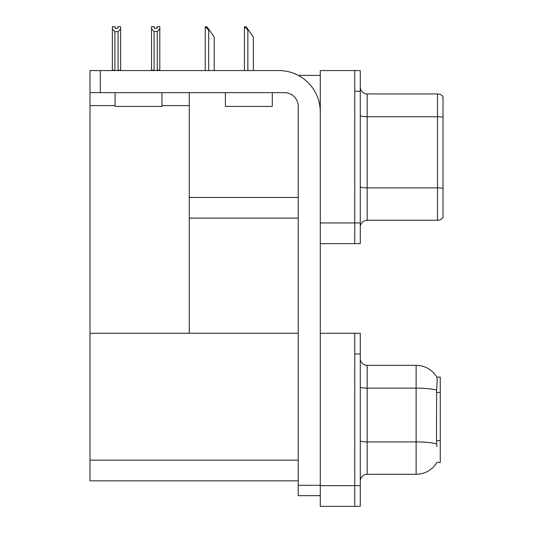 <?xml version="1.0" encoding="UTF-8"?>
<svg xmlns="http://www.w3.org/2000/svg" width="533" height="533" viewBox="0 0 533 533"><rect width="100%" height="100%" fill="white"/><g stroke="black" fill="none" stroke-linecap="round" stroke-linejoin="round"><path stroke-width="0.8" d="M298.307 75.4L320.28 75.4M298.22 197.443L189.275 197.443L189.275 92.635M354.758 333.278L354.758 506.35L360.275 506.35L360.275 333.278L320.28 333.278L320.28 70.569L354.758 70.569L354.758 243.641L320.28 243.641L320.28 222.954L354.758 222.954L354.758 243.641L360.275 243.641L360.275 222.954L354.758 222.954L354.758 91.256L360.275 91.256L360.275 222.954M189.275 218.13L298.22 218.13M161.965 105.601L189.275 105.601L189.275 333.278L89.984 333.278L89.984 70.569L100.324 70.569L100.324 92.635L284.429 92.635A13.791 13.791 0 0 1 298.22 106.427L298.22 485.316L320.28 485.316M89.984 105.601L115.081 105.601M320.28 243.641L320.28 506.35L354.758 506.35L354.758 353.965L360.275 353.965M298.22 480.839L89.984 480.839L89.984 333.278L298.22 333.278M436.947 446.707L436.5 440.718L436.6 390.109C437.2 382.607 437.287 378.29 436.873 377.151L440.258 377.064L440.258 462.564L436.947 462.358A24.132 24.132 0 0 1 416.126 474.29A24.132 24.132 0 0 0 436.82 462.564M360.275 227.165A6.896 6.896 0 0 1 367.17 220.269L437.5 220.269L437.5 93.948L367.17 93.948A6.896 6.896 0 0 1 360.275 87.052A6.896 6.896 0 0 0 367.17 93.948L367.17 220.269M443.016 96.706A6.896 6.896 0 0 0 437.5 93.948A6.896 6.896 0 0 1 443.016 96.706L443.016 217.511A6.896 6.896 0 0 1 437.5 220.269M354.758 70.569L360.275 70.569L360.275 91.256M443.016 117.7L443.016 117.22L443.016 117.7M360.275 481.186A6.896 6.896 0 0 1 367.17 474.29L416.126 474.29L416.126 365.345L367.17 365.345A6.896 6.896 0 0 1 360.275 358.449A6.896 6.896 0 0 0 367.17 365.345L367.17 474.29M436.873 377.151A24.132 24.132 0 0 0 416.126 365.345A24.132 24.132 0 0 1 436.873 377.151M244.727 26.717L246.126 26.717L248.538 30.168L247.852 30.168L244.407 26.717L244.407 70.569M253.368 70.569L253.368 37.063L248.538 30.168M205.565 26.717L206.964 26.717L209.376 30.168L208.689 30.168L205.238 26.717L205.238 70.569M214.206 70.569L214.206 37.063L209.376 30.168M157.248 31.574L154.077 31.574L151.525 28.942L151.525 26.65L154.284 26.65L154.284 28.282L157.042 28.282L157.042 26.65L159.8 26.65L159.8 28.942L157.248 31.574L157.248 70.156L159.8 70.156L159.8 70.569M159.8 70.156L159.8 28.942M154.077 31.574L154.077 70.156L151.525 70.156L151.525 70.569L151.525 28.942M154.077 70.156L153.677 70.569M157.042 28.282L154.284 28.282M117.88 28.356L115.121 28.356L117.88 28.356L117.88 26.717L120.638 26.717L120.638 70.229L118.086 70.229L118.086 31.64L114.915 31.64L114.915 70.229L114.575 70.569M115.121 28.356L115.121 26.717L112.363 26.717L112.363 70.569M120.638 29.015L118.086 31.64M114.915 31.64L112.363 29.015M114.915 70.229L112.363 70.229M120.638 70.229L120.638 70.569M320.28 495.663L298.22 495.663L298.22 485.316M320.28 111.943A41.374 41.374 0 0 0 278.912 70.569L100.324 70.569M100.324 92.635L89.984 92.635M115.081 92.635L115.081 106.427L161.965 106.427L161.965 92.635M225.406 92.635L225.406 106.427L272.29 106.427L272.29 92.635M320.28 485.663L360.275 485.663M89.984 460.152L298.22 460.152M440.258 392.448L436.5 392.448M440.258 440.718L436.5 440.718M443.016 117.22A6.896 1.199 180 0 0 437.5 116.74L367.17 116.74A6.896 1.199 0 0 1 360.275 115.541M443.016 188.376A6.896 1.199 180 0 0 437.5 187.896L367.17 187.896A6.896 1.199 0 0 1 360.275 186.703M436.6 390.109A24.132 4.191 180 0 0 416.126 388.137L367.17 388.137A6.896 1.199 0 0 1 360.275 386.938M436.674 443.909A24.132 4.191 180 0 0 416.126 441.917L367.17 441.917A6.896 1.199 0 0 1 360.275 440.718M247.852 70.569L247.852 30.168M208.689 70.569L208.689 30.168"/></g></svg>
